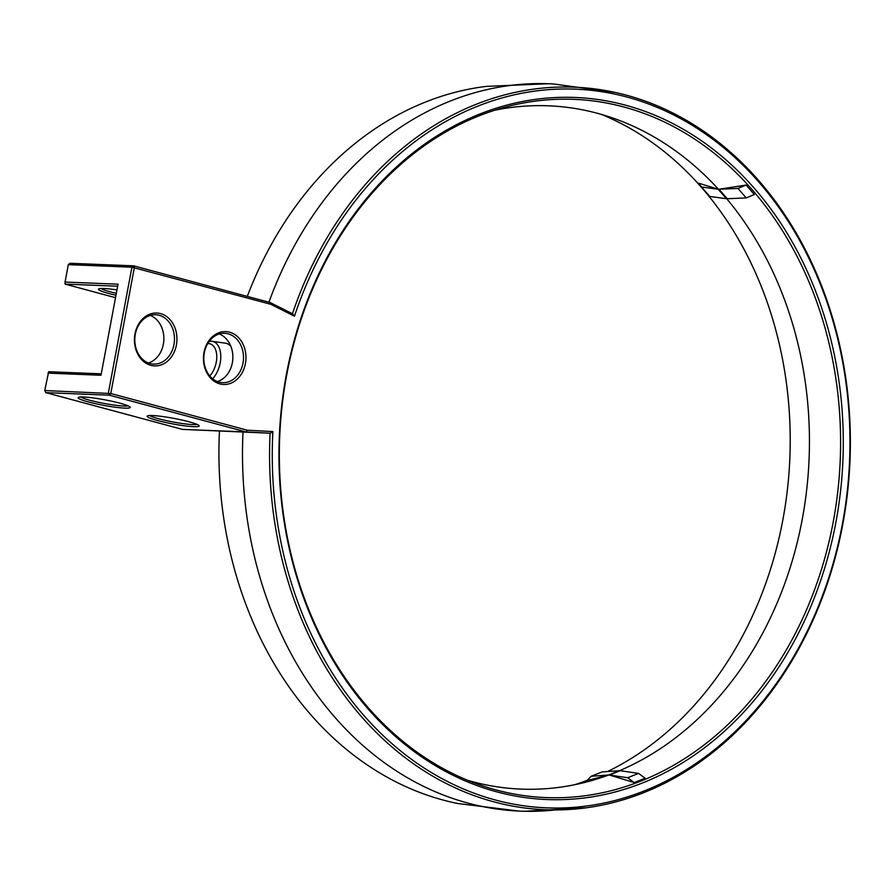 <?xml version="1.0" encoding="UTF-8"?>
<svg xmlns="http://www.w3.org/2000/svg" width="895" height="895" viewBox="0 0 895 895"><rect width="100%" height="100%" fill="white"/><g stroke="black" fill="none" stroke-linecap="round" stroke-linejoin="round"><path stroke-width="1.34" d="M270.256 302.588L133.623 265.837L134.351 267.605L110.79 393.509L109.414 395.198L246.047 431.938L270.312 433.225L182.446 429.387L246.047 431.938L247.311 430.226L272.874 431.569L272.785 433.337A359.645 288.727 -87.7 0 0 519.424 805.142A359.645 288.727 -87.7 0 0 842.374 524.157A359.645 288.727 -87.7 0 0 650.508 104.704A359.645 288.727 -87.7 0 0 295.014 314.559L294.466 316.203L270.872 304.322L270.256 302.588L292.654 313.865L294.466 316.203M292.452 313.753A361.569 290.271 -87.7 0 1 614.999 92.398A361.569 290.271 -87.7 0 1 842.743 524.515A361.569 290.271 -87.7 0 1 586.27 807.805A361.569 290.271 -87.7 0 1 270.089 433.214M270.312 433.225L272.874 431.569M555.336 809.919A363.985 292.206 -87.7 0 1 524.414 811.273A363.985 292.206 -87.7 0 1 519.178 811.094A363.985 292.206 -87.7 0 1 243.015 432.095M270.872 304.322L131.923 267.191L108.351 393.095L109.414 395.198L45.813 392.636L182.446 429.387M152.474 415.548A26.47 2.819 -169.4 0 0 147.362 415.985A26.47 2.819 -169.4 0 0 172.657 423.894A26.47 2.819 -169.4 0 0 199.093 425.662A26.47 2.819 -169.4 0 0 180.41 419.699A26.47 2.819 -169.4 0 0 152.474 415.548M83.459 396.988A26.47 2.819 -169.4 0 0 78.346 397.425A26.47 2.819 -169.4 0 0 103.641 405.334A26.47 2.819 -169.4 0 0 130.088 407.102A26.47 2.819 -169.4 0 0 111.394 401.139A26.47 2.819 -169.4 0 0 83.459 396.988M519.178 811.094L457.502 803.464A361.882 290.528 -87.7 0 1 219.454 431.177M101.258 373.841L48.666 371.727L44.75 390.544L110.79 393.509L247.311 430.226M835.874 522.411A351.321 282.048 -87.7 0 1 368.091 708.918A351.321 282.048 -87.7 0 1 479.384 114.202A351.321 282.048 -87.7 0 1 835.874 522.411M134.988 333.902A26.47 21.256 -87.7 0 1 170.24 319.851A26.47 21.256 -87.7 0 1 161.85 364.657A26.47 21.256 -87.7 0 1 134.988 333.902M204.004 352.462A26.47 21.256 -87.7 0 1 239.245 338.411A26.47 21.256 -87.7 0 1 230.854 383.217A26.47 21.256 -87.7 0 1 204.004 352.462M268.903 302.219A363.985 292.206 -87.7 0 1 548.389 83.727A363.985 292.206 -87.7 0 1 553.613 83.973L614.999 92.398M44.75 390.544L45.813 392.636M149.711 415.537A24.702 2.629 -169.4 0 0 173.015 421.981A24.702 2.629 -169.4 0 0 197.068 424.409M80.695 396.977A24.702 2.629 -169.4 0 0 103.999 403.421A24.702 2.629 -169.4 0 0 128.052 405.838M247.288 296.413A361.882 290.528 -87.7 0 1 486.287 86.39L548.389 83.727M117.659 286.221L65.055 284.107L115.511 297.677M601.496 114.437A349.397 280.493 -87.7 0 1 782.845 519.939A349.397 280.493 -87.7 0 1 607.571 771.535M587.187 780.35A349.397 280.493 -87.7 0 1 574.59 784.747M833.223 521.953A349.397 280.493 -87.7 0 1 479.541 784.825A349.397 280.493 -87.7 0 1 279.699 437.207A349.397 280.493 -87.7 0 1 506.76 106.74A349.397 280.493 -87.7 0 1 833.223 521.953M135.324 334.227A24.702 19.835 -87.7 0 1 155.629 314.738A24.702 19.835 -87.7 0 1 174.458 340.223A24.702 19.835 -87.7 0 1 153.649 364.108A24.702 19.835 -87.7 0 1 135.324 334.227M204.328 352.787A24.702 19.835 -87.7 0 1 224.645 333.298A24.702 19.835 -87.7 0 1 243.474 358.783A24.702 19.835 -87.7 0 1 222.654 382.668A24.702 19.835 -87.7 0 1 204.328 352.787M68.311 264.64L70.011 263.287L133.623 265.837L131.923 267.191L68.311 264.64L65.055 282.059L118.039 284.185L101.001 375.251L48.006 373.125M116.965 289.935A26.47 2.819 -169.4 0 0 103.764 288.503A26.47 2.819 -169.4 0 0 98.651 288.94A26.47 2.819 -169.4 0 0 115.981 295.216M65.055 284.107L65.055 282.059M209.173 341.409A21.637 12.687 105.1 0 1 212.025 341.297L225.417 343.177A23.292 13.66 105.1 0 1 230.854 346.309M494.745 110.23A341.924 274.496 -87.7 0 1 613.276 118.196A341.924 274.496 -87.7 0 1 722.69 194.014L722.69 194.014A341.924 274.496 -87.7 0 1 802.233 519.38A341.924 274.496 -87.7 0 1 614.373 772.821L614.373 772.821A341.924 274.496 -87.7 0 1 586.628 781.95A341.924 274.496 -87.7 0 1 467.839 780.384M608.555 775.003L619.407 770.684L602.044 771.937L591.192 776.267L608.555 775.003L586.919 780.619L591.192 776.267M701.479 186.977L709.746 196.452L726.449 198.701L718.182 189.225L698.726 183.195L701.479 186.977L718.182 189.225M634.264 782.566L609.361 775.036L627.686 777.733L638.538 773.403L645.116 778.236L634.264 782.566L627.686 777.733M638.538 773.403L620.213 770.718L609.361 775.036M746.083 185.064L754.351 194.539L746.24 197.918L737.972 188.442L746.083 185.064L718.987 189.259L727.255 198.735L746.24 197.918M148.38 363.001A24.702 19.835 92.3 0 0 163.841 339.798A24.702 19.835 92.3 0 0 150.293 315.432M217.384 381.561A24.702 19.835 92.3 0 0 232.845 358.358A24.702 19.835 92.3 0 0 219.297 333.992M101.001 288.492A24.702 2.629 -169.4 0 0 116.339 293.303M212.025 341.297A21.637 12.687 105.1 0 1 220.785 356.143A21.637 12.687 105.1 0 1 212.663 378.786M718.987 189.259L737.972 188.442M207.73 343.59A18.638 10.93 105.1 0 1 216.713 355.27A18.638 10.93 105.1 0 1 209.766 375.934M524.414 811.273L586.27 807.805"/></g></svg>
